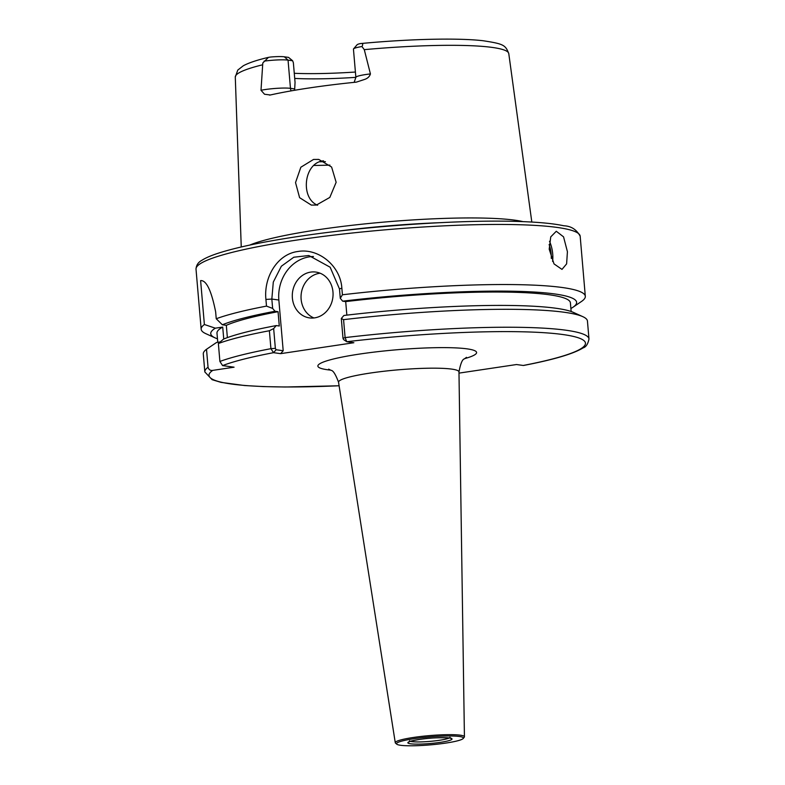 <?xml version="1.0" encoding="UTF-8"?>
<svg xmlns="http://www.w3.org/2000/svg" width="785" height="785" viewBox="0 0 785 785"><rect width="100%" height="100%" fill="white"/><g stroke="black" fill="none" stroke-linecap="round" stroke-linejoin="round"><path stroke-width="1.18" d="M396.808 744.209L395.571 743.179A34.697 4.141 -4.9 0 1 395.277 742.738A34.697 4.141 -4.9 0 1 413.45 737.458A34.697 4.141 -4.9 0 1 464.426 736.811A34.697 4.141 -4.9 0 1 464.21 737.292L463.17 738.518A33.539 4.003 -4.9 0 1 445.801 743.081A33.539 4.003 -4.9 0 1 396.808 744.209A33.539 4.003 -4.9 0 1 414.097 738.685A33.539 4.003 -4.9 0 1 448.637 735.967A33.539 4.003 -4.9 0 1 463.17 738.518M567.418 251.71L563.552 236.854L556.29 231.261L550.746 236.884L549.196 249.188L554.024 263.907L561.991 269.392L566.613 263.888L567.418 251.71M310.713 272.101A23.138 20.331 -82.1 0 0 292.295 295.101A23.138 20.331 -82.1 0 0 309.496 317.896A23.138 20.331 -82.1 0 0 314.638 317.866A23.138 20.331 -82.1 0 0 333.056 294.866A23.138 20.331 -82.1 0 0 315.855 272.071A23.138 20.331 -82.1 0 0 310.713 272.101M320.152 273.219A23.138 20.331 -82.1 0 0 319.456 273.308A23.138 20.331 -82.1 0 0 301.234 293.786A23.138 20.331 -82.1 0 0 313.941 317.954M294.709 78.412A102.178 12.207 175.1 0 0 355.87 77.352A18.811 2.247 -4.9 0 1 365.722 74.536A18.811 2.247 -4.9 0 1 370.432 73.927C369.656 76.38 367.91 78.147 365.192 79.226L356.38 82.131A138.857 16.593 175.1 0 0 309.123 87.969A138.857 16.593 175.1 0 0 270.334 94.985L269.549 95.113M270.334 94.985L264.545 94.249L261.003 90.275L262.798 62.986L268.46 57.364L270.383 57.05A14.964 1.786 -4.9 0 1 284.337 56.805L288.556 57.393L292.638 60.759L293.364 62.741L295.052 82.346L294.62 90.275M317.621 205.228C300.115 198.36 303.638 162.554 323.498 160.817M313.558 159.433L300.851 167.225L295.533 182.571L299.595 197.663L311.311 205.091L316.384 205.052L329.828 197.418L336.147 182.297L331.604 167.038L318.739 159.414L313.558 159.433M370.432 73.927L364.279 49.651L361.954 46.531A18.811 2.247 175.1 0 0 353.564 48.876A18.811 2.247 175.1 0 0 353.446 49.161L355.87 77.381L354.153 82.356M523.036 221.635A146.059 17.447 175.1 0 0 317.915 229.76A146.059 17.447 175.1 0 0 249.836 245.057M272.64 308.417L266.498 306.111L265.919 299.428C263.583 277.046 277.527 253.977 297.966 251.485C318.18 247.883 340.454 265.565 341.848 288.095L342.417 294.777L340.288 298.31L339.483 288.959L330.142 267.214L308.829 255.517L293.806 257.225L281.364 266.223L273.298 282.09L271.836 299.056L272.64 308.417L275.025 311.272A183.612 21.941 175.1 0 0 222.341 324.774L216.238 318.749L215.649 311.871C211.371 290.519 206.367 280.098 200.617 280.608L204.385 324.509A192.776 23.03 175.1 0 0 201.166 329.239A192.776 23.03 175.1 0 0 205.798 333.654L215.159 337.903A183.612 21.941 175.1 0 0 217.465 338.816M570.891 308.515A183.612 21.941 175.1 0 0 573.011 307.22L581.508 301.45A192.776 23.03 175.1 0 0 585.316 296.308A192.776 23.03 175.1 0 0 342.417 294.777M573.011 307.22A183.612 21.941 175.1 0 0 342.672 301.175L340.288 298.31M204.385 324.509L215.325 328.179A183.612 21.941 175.1 0 0 215.159 337.903M571.146 311.498L570.401 302.853A177.361 21.185 175.1 0 0 345.694 301.597L342.672 301.175M215.325 328.179L222.714 327.08A177.361 21.185 175.1 0 0 216.984 333.154L217.769 342.299M346.852 315.128L345.694 301.597M222.714 327.08L223.745 339.002M458.989 373.12L516.51 364.534L523.252 365.467A188.92 22.569 175.1 0 0 562.207 334.439A188.92 22.569 175.1 0 0 346.764 341.73L343.575 339.581L342.996 338.247L345.106 337.599A192.776 23.03 175.1 0 1 588.986 339.012L587.445 321.075A192.776 23.03 175.1 0 0 582.813 316.659L573.452 312.41A183.612 21.941 175.1 0 0 343.899 315.482L341.308 318.484L343.565 319.662L345.106 337.599L346.764 341.73L353.849 342.721L280.628 353.652L273.543 352.671L270.923 348.677L269.383 330.74A192.776 23.03 175.1 0 0 218.367 343.526L223.568 339.071A183.612 21.941 175.1 0 1 276.251 325.579L273.661 328.581L275.358 348.354L276.114 349.747L283.199 350.738L280.628 353.652M220.192 341.936L216.552 342.486A183.612 21.941 175.1 0 0 215.6 343.094L206.504 349.286A192.776 23.03 175.1 0 0 203.295 354.006L204.826 371.943L212.127 379.685L221.046 382.373L244.606 385.533L263.358 386.583L285.141 387.005L339.11 385.778M582.813 316.659A192.776 23.03 175.1 0 0 343.565 319.662M216.552 342.486L210.615 346.479M206.504 349.286L208.045 367.223C208.771 369.676 210.331 370.736 212.745 370.383L234.077 367.194L222.587 365.594L219.898 361.453L218.367 343.526M523.252 365.467L523.644 365.447C553.66 359.687 573.482 353.829 583.108 347.883C585.973 347.058 587.936 344.105 588.986 339.012M266.498 306.111A192.776 23.03 175.1 0 0 216.238 318.749M275.025 311.272L278.057 311.694L279.283 326.001L276.251 325.579M269.383 330.74L273.661 328.581M353.564 48.876L357.057 44.794A14.964 1.786 -4.9 0 1 359.903 43.675L360.629 43.558C408.72 38.965 457.626 37.778 483.069 40.732C503.754 43.911 505.442 45.02 508.778 53.606A137.247 16.397 175.1 0 0 364.279 49.651M359.903 43.675C362.719 43.057 363.406 44.009 361.954 46.531M294.277 73.29A105.514 12.609 175.1 0 0 355.409 72.034M278.057 311.694A177.361 21.185 175.1 0 0 226.325 325.324L222.341 324.774M227.375 337.619L226.325 325.324M292.638 60.759L288.046 60.121A18.811 2.247 175.1 0 0 264.064 61.142M313.441 256.509A38.553 33.883 -82.1 0 0 278.852 300.027L283.199 350.738M342.996 338.247L341.308 318.484M275.358 348.354L270.923 348.677A192.776 23.03 175.1 0 0 219.898 361.453M276.114 349.747L273.543 352.671A188.92 22.569 175.1 0 0 222.587 365.594M330.652 370.118A79.658 9.518 -4.9 0 1 359.579 354.064A79.658 9.518 -4.9 0 1 455.045 347.863A79.658 9.518 -4.9 0 1 464.681 358.627M464.426 736.811L458.97 371.923A60.435 7.222 175.1 0 0 370.196 373.061A60.435 7.222 175.1 0 0 338.551 382.246C335.597 374.337 333.085 370.363 330.995 370.334L328.65 369.146M449.167 738.008A20.243 2.414 -4.9 0 1 439.355 740.304A20.243 2.414 -4.9 0 1 410.526 741.325M419.465 739.431A22.166 2.649 -4.9 0 1 449.393 737.979A22.166 2.649 -4.9 0 1 440.424 742.335A22.166 2.649 -4.9 0 1 410.496 743.788A22.166 2.649 -4.9 0 1 419.465 739.431M551.266 258.373A18.124 8.37 81.5 0 0 551.148 253.987A18.124 8.37 81.5 0 0 549.127 244.557M549.5 241.299A19.282 8.91 -98.5 0 1 552.709 253.908A19.282 8.91 -98.5 0 1 552.601 261.434M261.003 90.275A18.811 2.247 -4.9 0 1 265.075 89.569A18.811 2.247 -4.9 0 1 290.47 88.342A6.937 6.103 -82.1 0 0 291.147 90.883M196.014 269.157C196.279 265.173 198.242 262.21 201.892 260.286C205.709 257.843 211.293 255.449 218.632 253.094C236.913 247.246 263.446 241.711 298.231 236.481C368.705 225.795 463.219 219.417 520.072 221.527C539.079 222.165 553.69 223.588 563.885 225.786C571.127 226.06 576.553 229.534 580.174 236.226A192.776 23.03 175.1 0 0 296.985 240.043A192.776 23.03 175.1 0 0 196.014 269.157L201.166 329.239M439.031 222.724A144.98 17.319 175.1 0 0 332.801 231.83M319.78 161.788A119.526 14.277 175.1 0 0 325.422 161.671M313.872 165.439A121.449 14.513 175.1 0 0 329.926 165.115M208.045 367.223A192.776 23.03 175.1 0 0 204.826 371.943M212.745 370.383A188.92 22.569 175.1 0 0 339.1 385.749M262.278 64.88A137.247 16.397 175.1 0 0 235.284 77.048L241.25 246.971M294.414 88.891L290.47 88.342L288.046 60.121L284.337 56.805M278.852 300.027L271.836 299.056L265.919 299.428M341.848 288.095L339.483 288.959M449.952 737.243L450.561 738.342C455.182 738.204 436.283 736.575 419.592 739.431C407.238 741.521 409.623 742.031 409.201 741.884L409.613 740.706M508.778 53.606L531.818 222.057M580.174 236.226L585.316 296.308M268.46 57.364C257.264 59.984 248.884 62.78 243.33 65.744L237.786 70.071L235.284 77.048M395.277 742.738L338.551 382.246M466.486 357.332L464.406 358.882C462.355 359.255 460.54 363.602 458.97 371.923"/></g></svg>
